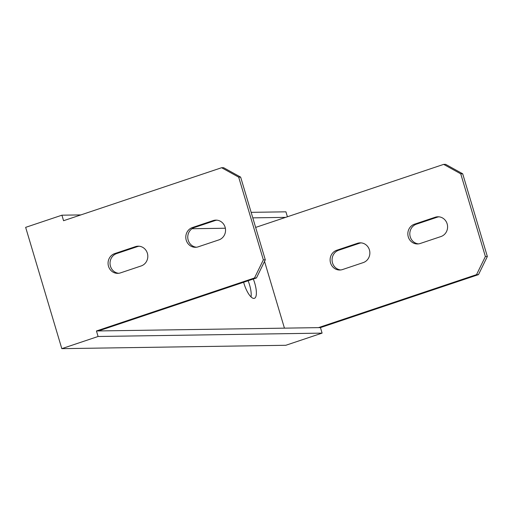 <?xml version="1.0" encoding="UTF-8"?>
<svg xmlns="http://www.w3.org/2000/svg" width="513" height="513" viewBox="0 0 513 513"><rect width="100%" height="100%" fill="white"/><g stroke="black" fill="none" stroke-linecap="round" stroke-linejoin="round"><path stroke-width="0.77" d="M443.668 164.378L445.63 164.346L462.694 173.785L460.732 173.817L443.668 164.378L255.641 227.419M476.539 274.641L485.388 256.513L487.35 256.487L478.501 274.615L476.539 274.641L318.483 327.634L320.452 327.608L322.093 333.123L98.086 336.49L96.444 330.975L254.493 277.982L263.342 259.854L265.304 259.828L256.462 277.956L254.493 277.982M96.444 330.975L98.406 330.949L256.462 277.956M478.501 274.615L320.452 327.608M98.086 336.49L61.81 348.654L25.65 227.355L61.926 215.191L63.567 220.712L221.622 167.719L223.585 167.687L240.648 177.126L265.304 259.828M240.648 177.126L238.686 177.158L263.342 259.854M238.686 177.158L221.622 167.719M114.7 253.595L135.426 246.65A10.119 9.516 89.1 0 1 138.151 246.182A10.119 9.516 89.1 0 1 147.693 254.685A10.119 9.516 89.1 0 1 141.178 265.946L120.452 272.897A10.119 9.516 89.1 0 1 117.727 273.358A10.119 9.516 89.1 0 1 108.185 264.855A10.119 9.516 89.1 0 1 114.7 253.595L116.663 253.569L137.394 246.618A10.119 9.516 89.1 0 1 139.132 246.221M192.433 227.535L213.158 220.584A10.119 9.516 89.1 0 1 215.883 220.122A10.119 9.516 89.1 0 1 225.425 228.625A10.119 9.516 89.1 0 1 218.91 239.885L198.185 246.83A10.119 9.516 89.1 0 1 195.459 247.298A10.119 9.516 89.1 0 1 185.918 238.795A10.119 9.516 89.1 0 1 192.433 227.535L194.395 227.509L215.12 220.558A10.119 9.516 89.1 0 1 216.864 220.16M118.708 273.294A10.119 9.516 89.1 0 1 110.083 264.304A10.119 9.516 89.1 0 1 116.663 253.569M196.441 247.228A10.119 9.516 89.1 0 1 187.816 238.244A10.119 9.516 89.1 0 1 194.395 227.509M243.63 282.253A15.897 5.175 71.5 0 0 253.864 298.412A15.897 5.175 71.5 0 0 254.397 298.322A15.897 5.175 71.5 0 0 253.3 279.014M363.223 262.605A10.119 9.516 -90.9 0 0 369.738 251.344A10.119 9.516 -90.9 0 0 360.197 242.841A10.119 9.516 -90.9 0 0 357.471 243.309L336.746 250.254A10.119 9.516 -90.9 0 0 330.231 261.515A10.119 9.516 -90.9 0 0 339.773 270.018A10.119 9.516 -90.9 0 0 342.498 269.556L363.223 262.605M440.956 236.544A10.119 9.516 -90.9 0 0 447.471 225.284A10.119 9.516 -90.9 0 0 437.929 216.781A10.119 9.516 -90.9 0 0 435.204 217.243L414.472 224.194A10.119 9.516 -90.9 0 0 407.963 235.454A10.119 9.516 -90.9 0 0 417.505 243.957A10.119 9.516 -90.9 0 0 420.224 243.489L440.956 236.544M460.732 173.817L485.388 256.513M318.483 327.634L98.406 330.949M462.694 173.785L487.35 256.487M251.152 212.344L285.933 211.824L287.408 216.768M322.093 333.123L285.818 345.281L61.81 348.654M340.754 269.953A10.119 9.516 89.1 0 1 332.129 260.963A10.119 9.516 89.1 0 1 338.708 250.229L359.44 243.277A10.119 9.516 89.1 0 1 361.178 242.88M418.486 243.887A10.119 9.516 89.1 0 1 409.861 234.903A10.119 9.516 89.1 0 1 416.441 224.168L437.166 217.217A10.119 9.516 89.1 0 1 438.91 216.819M248.119 280.752A15.897 5.175 -108.5 0 1 251.043 296.924M61.926 215.191L80.874 214.909M252.794 217.858L285.613 217.365M264.541 261.399L284.439 328.147L264.541 261.393M225.354 228.234L191.984 228.734L225.354 228.227M414.472 224.194L416.441 224.168M435.204 217.243L437.166 217.217M213.158 220.584L215.12 220.558M336.746 250.254L338.708 250.229M357.471 243.309L359.44 243.277M135.426 246.65L137.394 246.618"/></g></svg>
